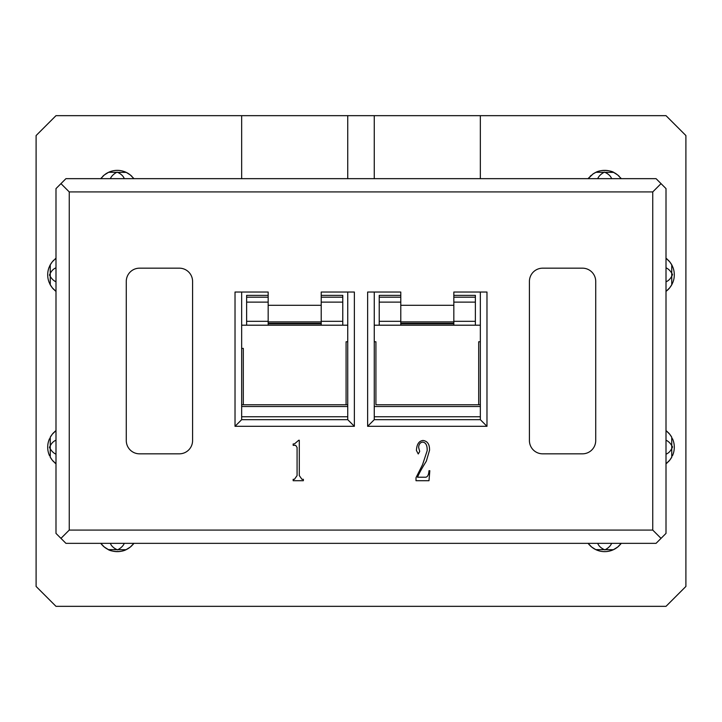 <?xml version="1.0" encoding="UTF-8"?>
<svg xmlns="http://www.w3.org/2000/svg" width="722" height="722" viewBox="0 0 722 722"><rect width="100%" height="100%" fill="white"/><g stroke="black" fill="none" stroke-linecap="round" stroke-linejoin="round"><path stroke-width="1.08" d="M619.855 545.011A20.712 20.712 0 0 0 621.254 543.341L617.698 547.023L613.384 549.713L595.776 549.622L591.652 547.023L588.114 543.35A20.712 20.712 0 0 0 589.495 545.011M590.686 546.202A20.712 20.712 0 0 0 618.664 546.202M100.755 178.659L104.302 174.977L108.616 172.287L126.224 172.377L130.348 174.977L133.886 178.65M129.003 173.975A20.712 20.712 0 0 0 105.647 173.975M616.344 173.966A20.712 20.712 0 0 0 593.015 173.966L595.966 172.287L613.574 172.377L617.698 174.977L621.236 178.65M588.105 178.659L593.051 173.939M132.514 545.002A20.712 20.712 0 0 0 133.904 543.341L130.348 547.023L126.034 549.713L108.426 549.622L104.302 547.023L100.764 543.35A20.712 20.712 0 0 0 102.136 545.002M103.345 546.202A20.712 20.712 0 0 0 131.305 546.202M666.009 430.619L669.691 434.175L671.749 437.243L671.749 457.152L669.691 460.221L666.009 463.777M666.117 463.686A20.721 20.721 0 0 0 667.516 462.531M669.014 461.024A20.721 20.721 0 0 0 669.917 459.941M671.117 458.226A20.721 20.721 0 0 0 671.875 456.918M672.48 455.69A20.721 20.721 0 0 0 672.48 438.705M671.875 437.478A20.721 20.721 0 0 0 671.126 436.187M669.917 434.454A20.721 20.721 0 0 0 669.014 433.371M667.516 431.864A20.721 20.721 0 0 0 666.117 430.709M55.991 463.777L52.309 460.221L50.251 457.152L50.251 437.243L52.309 434.175L55.991 430.619M55.883 430.709A20.721 20.721 0 0 0 54.484 431.864M52.986 433.371A20.721 20.721 0 0 0 52.083 434.454M50.883 436.178A20.721 20.721 0 0 0 50.125 437.478M49.52 438.705A20.721 20.721 0 0 0 49.52 455.69M50.125 456.918A20.721 20.721 0 0 0 50.874 458.217M52.083 459.941A20.721 20.721 0 0 0 52.986 461.024M54.484 462.531A20.721 20.721 0 0 0 55.883 463.686M374.258 178.659L374.258 115.664L347.742 115.664L347.742 178.659M374.258 115.664L666.009 115.664L685.9 135.555L685.9 586.444L666.009 606.336L55.991 606.336L36.1 586.444L36.1 135.555L55.991 115.664L347.742 115.664M656.063 543.341L661.036 538.368L652.751 530.083L69.249 530.083L60.964 538.368L65.937 543.341L656.063 543.341M666.117 291.291A20.721 20.721 0 0 0 668.969 288.674M669.014 288.629A20.721 20.721 0 0 0 669.917 287.546M671.117 285.822A20.721 20.721 0 0 0 672.48 283.295M672.805 282.537A20.721 20.721 0 0 0 673.897 270.741M673.834 270.434A20.721 20.721 0 0 0 672.805 267.068M672.48 266.31A20.721 20.721 0 0 0 671.126 263.783M669.917 262.059A20.721 20.721 0 0 0 669.014 260.976M667.516 259.469A20.721 20.721 0 0 0 666.117 258.314M666.009 258.223L669.691 261.779L671.749 264.848L671.749 284.757L669.691 287.825L666.009 291.381M55.991 291.381L52.309 287.825L50.251 284.757L50.251 264.848L52.309 261.779L55.991 258.223M50.883 263.774A20.721 20.721 0 0 0 49.52 266.31M49.195 267.068A20.721 20.721 0 0 0 48.103 278.863M48.166 279.17A20.721 20.721 0 0 0 49.195 282.537M49.52 283.295A20.721 20.721 0 0 0 50.874 285.813M52.083 287.546A20.721 20.721 0 0 0 52.986 288.629M54.484 290.127A20.721 20.721 0 0 0 55.883 291.291M69.249 191.917L652.751 191.917L661.036 183.632L656.063 178.659L65.937 178.659L60.964 183.632L69.249 191.917L69.249 530.083M374.258 325.198L379.23 325.198L379.23 321.317L400.782 321.317M453.831 321.317L475.374 321.317L475.374 325.198L480.347 325.198M241.653 325.198L246.626 325.198L246.626 295.361L268.169 295.361M321.218 295.361L342.769 295.361L342.769 325.198L347.742 325.198M241.653 348.401L243.305 348.401L243.305 404.762L241.653 404.762L347.742 404.762L346.082 404.762L346.082 341.768L347.742 341.768M374.258 341.768L375.918 341.768L375.918 404.762L480.347 404.762L478.695 404.762L478.695 341.768L480.347 341.768M453.831 295.361L475.374 295.361L475.374 302.13L453.831 302.13M400.782 302.13L379.23 302.13L379.23 295.361L400.782 295.361M480.347 115.664L480.347 178.659M241.653 178.659L241.653 115.664M661.036 538.368L666.009 533.396L666.009 188.604L661.036 183.632M652.751 191.917L652.751 530.083M60.964 183.632L55.991 188.604L55.991 533.396L60.964 538.368M542.682 453.831L582.464 453.831A13.258 13.258 0 0 0 595.722 440.564L595.722 281.436A13.258 13.258 0 0 0 582.464 268.169L542.682 268.169A13.258 13.258 0 0 0 529.416 281.436L529.416 440.564A13.258 13.258 0 0 0 542.682 453.831M126.278 281.436L126.278 440.564A13.258 13.258 0 0 0 139.536 453.831L179.318 453.831A13.258 13.258 0 0 0 192.584 440.564L192.584 281.436A13.258 13.258 0 0 0 179.318 268.169L139.536 268.169A13.258 13.258 0 0 0 126.278 281.436M379.23 302.13L379.23 321.317M475.374 321.317L475.374 302.13M379.23 325.198L400.782 325.198L400.782 292.04L367.633 292.04L367.633 426.314L374.258 419.681L480.347 419.681L480.347 292.04M367.633 426.314L486.98 426.314L486.98 292.04L453.831 292.04L453.831 325.198L475.374 325.198M246.626 325.198L268.169 325.198L268.169 292.04L235.02 292.04L235.02 426.314L354.367 426.314L354.367 292.04L321.218 292.04L321.218 301.986M321.218 292.04L321.218 325.198L342.769 325.198M241.653 292.04L241.653 419.681L347.742 419.681L347.742 292.04M268.169 301.986L268.169 292.04M374.258 292.04L374.258 419.681M453.831 292.04L453.831 301.986M400.782 301.986L400.782 292.04M347.742 419.681L354.367 426.314M241.653 419.681L235.02 426.314M486.98 426.314L480.347 419.681M429.825 470.708L428.985 470.708C428.742 474.67 427.677 476.845 425.772 477.224L417.542 477.224C418.724 474.056 421.648 468.713 426.332 461.168L429.545 450.23C429.68 444.319 427.487 441.061 422.984 440.465C418.94 440.952 416.756 444.292 416.423 450.465L418.237 453.957L419.635 451.629A4.503 4.503 0 0 0 419.211 449.77L418.652 447.441C418.814 444.21 420.159 442.424 422.704 442.09C425.854 442.523 427.343 445.384 427.171 450.699L422.56 464.661L416.007 477.684L416.007 480.708L428.985 480.708L429.825 470.708M298.755 440.23L294.423 443.949L293.168 443.949L293.168 445.348L295.677 445.348L297.076 447.441L297.076 475.59L294.423 479.318L293.168 479.318L293.168 480.708L303.357 480.708L303.357 479.318L301.958 479.318L299.305 475.59L299.305 440.23M321.218 325.198L268.169 325.198M453.831 325.198L400.782 325.198M321.218 321.877L268.169 321.877M453.831 321.877L400.782 321.877M597.708 543.341C598.728 546.058 601.128 548.242 604.91 549.875C608.303 548.079 610.55 545.904 611.642 543.341M110.358 543.341C111.378 546.058 113.778 548.242 117.56 549.875C120.953 548.079 123.2 545.904 124.292 543.341M124.292 178.659C123.272 175.942 120.872 173.758 117.09 172.125C113.697 173.921 111.45 176.096 110.358 178.659M611.642 178.659C610.622 175.942 608.222 173.758 604.44 172.125C601.047 173.921 598.8 176.096 597.708 178.659M55.991 267.826C53.275 268.846 51.091 271.246 49.457 275.037C51.253 278.43 53.428 280.678 55.991 281.779M55.991 440.221C53.275 441.241 51.091 443.642 49.457 447.432C51.253 450.826 53.428 453.073 55.991 454.174M666.009 281.779C668.725 280.759 670.909 278.358 672.543 274.568C670.747 271.174 668.572 268.927 666.009 267.826M666.009 454.174C668.725 453.154 670.909 450.754 672.543 446.963C670.747 443.57 668.572 441.322 666.009 440.221M246.626 297.193L268.169 297.193M268.169 302.13L246.626 302.13M246.626 321.317L268.169 321.317M342.769 302.13L321.218 302.13M321.218 321.317L342.769 321.317M321.218 297.193L342.769 297.193M379.23 297.193L400.782 297.193M453.831 297.193L475.374 297.193M374.258 416.756L480.347 416.756M480.347 406.513L374.258 406.513M241.653 416.756L347.742 416.756M347.742 406.513L241.653 406.513M268.169 305.307L321.218 305.307M400.782 305.307L453.831 305.307M453.831 323.275L400.782 323.275M400.782 323.799L453.831 323.799M321.218 323.275L268.169 323.275M268.169 323.799L321.218 323.799M621.281 543.296L620.568 544.189M588.069 543.305L588.782 544.189M619.314 545.579L618.014 546.762M616.696 547.781L615 548.873M613.871 549.478C607.644 552.393 601.453 552.366 595.298 549.388M594.459 548.937L592.627 547.772M591.345 546.771L590.027 545.579M621.281 178.695L620.568 177.811M588.782 177.811L588.069 178.704M590.036 176.421L591.336 175.238M592.654 174.21L594.35 173.127M595.479 172.522C601.904 168.831 612.211 170.888 614.043 172.612M614.9 173.063L616.723 174.228M618.005 175.229L619.323 176.421M100.719 543.305L101.432 544.189M133.218 544.189L133.931 543.296M131.964 545.579L130.664 546.762M129.346 547.79L127.65 548.873M126.521 549.478C120.096 553.169 109.789 551.112 107.957 549.388M107.1 548.937L105.277 547.772M103.995 546.771L102.677 545.579M133.931 178.695L133.218 177.811M101.432 177.811L100.719 178.704M102.686 176.421L103.986 175.238M105.304 174.219L107 173.127M108.129 172.522C114.32 169.589 120.511 169.625 126.702 172.612M127.541 173.063L129.373 174.228M130.655 175.229L131.973 176.421M56.036 430.592L55.143 431.305M55.143 463.091L56.036 463.813M53.744 461.836L52.571 460.537M51.533 459.192L50.513 457.622M50.513 436.774L51.533 435.204M52.571 433.859L53.744 432.559M665.964 430.592L666.857 431.305M665.964 463.813L666.857 463.091M668.256 432.559L669.429 433.859M670.467 435.204L671.487 436.774M671.487 457.622L670.467 459.192M669.429 460.537L668.256 461.836M665.964 291.408L666.857 290.695M666.857 258.909L665.964 258.187M668.256 260.164L669.429 261.463M670.467 262.808L671.487 264.378M671.487 285.226L670.467 286.796M669.429 288.141L668.256 289.441M55.143 290.695L56.036 291.408M53.744 289.441L52.571 288.141M51.533 286.796L50.513 285.226M50.513 264.378L51.533 262.808M52.571 261.463L53.744 260.164M55.143 258.909L56.036 258.187"/></g></svg>
